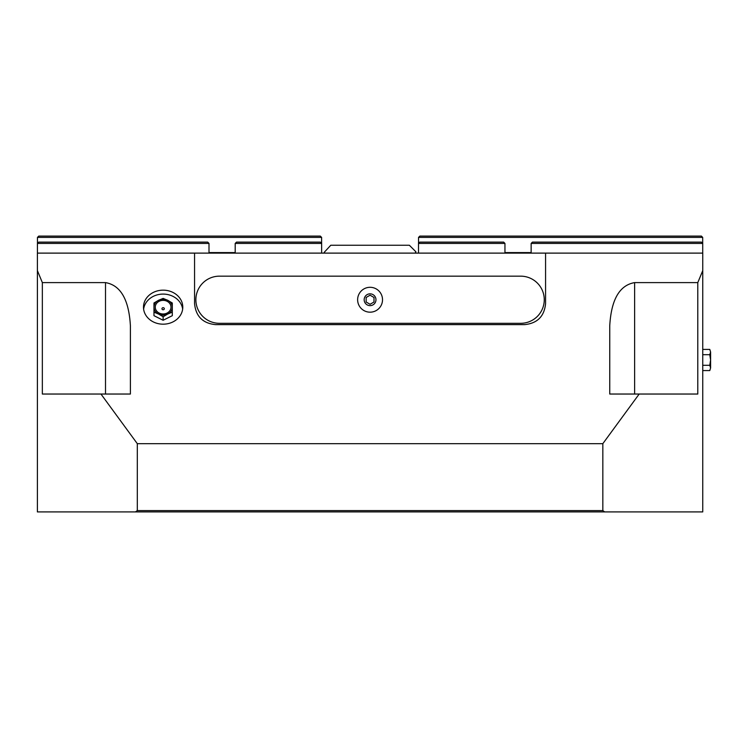 <?xml version="1.0" encoding="UTF-8"?>
<svg xmlns="http://www.w3.org/2000/svg" width="748" height="748" viewBox="0 0 748 748"><rect width="100%" height="100%" fill="white"/><g stroke="black" fill="none" stroke-linecap="round" stroke-linejoin="round"><path stroke-width="1.12" d="M709.777 354.692L710.6 352.046L710.6 359.984L709.777 354.692L702.746 354.692M709.777 349.4L710.6 352.046L709.777 349.4L702.746 349.4M710.6 367.923L709.777 370.569L710.6 367.923L709.777 365.276L710.6 359.984L710.6 367.923M702.746 370.569L709.777 370.569M702.746 365.276L709.777 365.276M163.129 309.756A1.187 1.029 180 0 1 162.438 307.896A1.187 1.029 180 0 1 164.279 309.008A1.187 1.029 180 0 1 163.129 309.756M163.129 313.982A7.873 6.816 180 0 1 156.323 303.763A7.873 6.816 180 0 1 169.946 303.763A7.873 6.816 180 0 1 163.129 313.982M153.966 302.996L158.548 300.294A9.172 7.938 -0 0 0 153.966 307.166L153.966 302.996M163.129 298.415L167.72 300.294A9.172 7.938 -0 0 0 158.548 300.294L163.129 298.415M172.302 302.996L172.302 307.166A9.172 7.938 -0 0 0 167.72 300.294L172.302 302.996M172.302 307.166L172.302 312.168L167.72 314.048A9.172 7.938 -0 0 0 172.302 307.166M167.72 314.048L163.129 316.75L158.548 314.048A9.172 7.938 -0 0 0 167.72 314.048M158.548 314.048L153.966 312.168L153.966 307.166A9.172 7.938 -0 0 0 158.548 314.048M163.129 316.75L163.129 320.266L172.302 315.684L172.302 306.512M163.129 320.266L153.966 315.684L153.966 312.168M153.966 307.166L153.966 306.512M182.652 309.139A19.644 17.017 0 0 0 163.129 294.086A19.644 17.017 0 0 0 143.616 309.139M182.783 307.166A19.644 17.017 180 0 1 163.129 324.183A19.644 17.017 180 0 1 143.485 307.166A19.644 17.017 180 0 1 163.129 290.159A19.644 17.017 180 0 1 182.783 307.166M545.572 303.669C544.31 316.367 537.326 323.36 524.619 324.623L215.527 324.623C202.82 323.36 195.836 316.367 194.564 303.669L194.564 253.114L545.572 253.114L545.572 303.669M634.631 394.037L634.631 282.604C619.55 285.212 611.256 299.574 609.751 325.707L609.751 394.037L639.185 394.037L602.832 443.667L137.305 443.667L100.961 394.037L42.346 394.037L42.346 282.604L37.4 270.626L37.4 253.114L194.564 253.114M42.346 282.604L105.505 282.604C120.587 285.212 128.89 299.574 130.395 325.707L130.395 394.037L100.961 394.037M634.631 282.604L697.79 282.604L702.746 270.626L702.746 253.114L545.572 253.114M602.832 443.667L602.832 510.604L604.693 511.913L702.746 511.913L702.746 270.626M604.693 511.913L135.444 511.913L137.305 510.604L137.305 443.667M37.4 270.626L37.4 511.913L135.444 511.913M639.185 394.037L697.79 394.037L697.79 282.604M602.832 510.604L137.305 510.604M321.64 243.418L320.331 242.109L236.508 242.109L235.199 243.418L321.64 243.418L321.64 253.114M37.428 243.418L209.001 243.418L207.692 242.109L38.737 242.109L37.428 243.418L37.428 253.114M209.001 243.418L209.001 252.59L235.199 252.59L235.199 243.418M321.612 243.39L321.612 237.397L37.456 237.397L37.456 243.39M37.456 237.397L38.765 236.088L320.303 236.088L321.612 237.397M418.506 253.114L418.506 243.418L504.947 243.418L504.947 252.59L531.145 252.59L531.145 243.418L702.718 243.418L702.718 253.114M531.145 243.418L532.454 242.109L701.409 242.109L702.718 243.418M418.506 243.418L419.815 242.109L503.638 242.109L504.947 243.418M702.69 237.397L418.534 237.397L419.843 236.088L701.381 236.088L702.69 237.397L702.69 243.39M418.534 243.39L418.534 237.397M409.362 245.251L415.907 251.805L415.121 253.114L325.015 253.114L324.23 252.328L330.775 245.251L409.362 245.251M520.692 323.314A23.571 23.571 0 0 0 544.264 299.742A23.571 23.571 0 0 0 520.692 276.162L219.454 276.162A23.571 23.571 0 0 0 195.873 299.742A23.571 23.571 0 0 0 219.454 323.314L520.692 323.314M374 302.005L370.073 304.277L366.146 302.005L366.146 297.47L370.073 295.198L374 297.47L374 302.005M382.518 299.742A12.445 12.445 0 0 0 370.073 287.297A12.445 12.445 0 0 0 357.628 299.742A12.445 12.445 0 0 0 370.073 312.178A12.445 12.445 0 0 0 382.518 299.742M364.173 299.742A5.891 5.891 0 0 0 370.073 305.633A5.891 5.891 0 0 0 375.964 299.742A5.891 5.891 0 0 0 370.073 293.842A5.891 5.891 0 0 0 364.173 299.742M105.505 394.037L105.505 282.604M163.831 307.896A1.309 1.309 0 0 0 162.438 307.896"/></g></svg>
